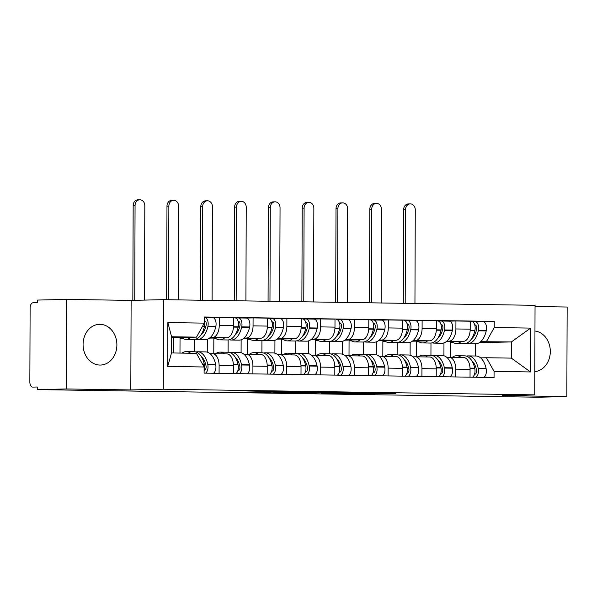 <?xml version="1.0" encoding="UTF-8"?>
<svg xmlns="http://www.w3.org/2000/svg" width="597" height="597" viewBox="0 0 597 597"><rect width="100%" height="100%" fill="white"/><g stroke="black" fill="none" stroke-linecap="round" stroke-linejoin="round"><path stroke-width="0.9" d="M296.903 391.901L270.262 391.513L244.091 392.117L270.314 392.498L263.277 392.281L266.814 392.154L296.903 391.901M100.05 324.335A20.365 16.903 88.7 0 0 99.52 324.335A20.365 16.903 88.7 0 0 83.08 344.76A20.365 16.903 88.7 0 0 99.908 365.058A20.365 16.903 88.7 0 0 100.438 365.058A20.365 16.903 88.7 0 0 116.885 344.633A20.365 16.903 88.7 0 0 100.05 324.335M384.669 393.58L395.878 393.393L369.647 392.968L339.917 393.572L369.707 393.998L377.737 393.736L346.566 393.557L372.356 393.095L384.669 393.58L384.669 393.199M130.81 389.938L131.124 300.395L66.543 299.41L66.237 388.96L130.81 389.938L163.294 389.214L534.733 394.863L502.256 395.595L566.837 396.58L537.852 397.229L37.253 389.61L37.26 386.998L32.686 387.102A5.224 2.91 -89.1 0 0 32.745 387.102M66.237 388.96L37.253 389.61M329.29 392.408L299.933 391.96L273.762 392.565L303.552 392.99L329.29 392.363M336.566 392.468L362.804 392.893L336.633 393.49L321.201 393.289L332.507 393.005L324.246 392.856L306.545 393.072L336.566 392.468M66.543 299.41L37.566 300.067L37.551 302.672L33.036 302.776A5.224 2.91 -89.1 0 0 30.111 308.067L29.85 381.946A5.224 2.91 -89.1 0 0 32.686 387.102M131.124 300.395L163.608 299.664L535.046 305.321L534.733 394.863M566.837 396.58L567.15 307.03L535.046 306.545M210.151 353.752L212.45 353.7A12.015 6.701 90.9 0 1 212.592 353.7A12.015 6.701 90.9 0 1 219.106 365.558L219.084 373.349M182.286 338.193L180.033 338.245L179.981 353.073M209.51 338.118L226.808 337.73A12.015 6.701 -89.1 0 0 233.554 325.574L219.248 325.358A12.015 6.701 90.9 0 1 212.51 337.514L210.196 337.566M219.248 325.358L219.278 317.395L212.562 317.544M233.382 373.565L233.412 365.774A12.015 6.701 -89.1 0 0 226.897 353.917A12.015 6.701 -89.1 0 0 226.756 353.917M233.554 325.574L233.584 317.611L219.278 317.395M194.286 351.723L194.331 339.439M243.957 354.267L246.255 354.215A12.015 6.701 90.9 0 1 246.397 354.215A12.015 6.701 90.9 0 1 252.919 366.073L252.889 373.864M216.092 338.708L213.838 338.76L213.786 353.715M246.367 318.059L253.083 317.91L253.053 325.872A12.015 6.701 90.9 0 1 246.315 338.029L244.009 338.081M267.195 374.08L267.217 366.289A12.015 6.701 -89.1 0 0 260.702 354.431A12.015 6.701 -89.1 0 0 260.561 354.431M243.315 338.633L260.62 338.245A12.015 6.701 -89.1 0 0 267.359 326.089L267.389 318.126L253.083 317.91M228.091 352.237L228.136 339.954M277.769 354.782L280.068 354.73A12.015 6.701 90.9 0 1 280.209 354.73A12.015 6.701 90.9 0 1 286.724 366.588L286.694 374.379M249.904 339.223L247.643 339.275L247.591 354.23M280.18 318.574L286.888 318.425L286.866 326.387A12.015 6.701 90.9 0 1 280.12 338.544L277.814 338.596M301 374.595L301.03 366.804A12.015 6.701 -89.1 0 0 294.508 354.946A12.015 6.701 -89.1 0 0 294.366 354.946M277.127 339.148L294.425 338.76A12.015 6.701 -89.1 0 0 301.164 326.604L301.194 318.641L286.888 318.425M261.896 352.752L261.941 340.469M311.574 355.297L313.873 355.245A12.015 6.701 90.9 0 1 314.015 355.245A12.015 6.701 90.9 0 1 320.529 367.103L320.499 374.894M283.709 339.738L281.448 339.79L281.396 354.745M313.985 319.089L320.701 318.932L320.671 326.895A12.015 6.701 90.9 0 1 313.932 339.059L311.619 339.111M334.805 375.11L334.835 367.319A12.015 6.701 -89.1 0 0 328.313 355.461A12.015 6.701 -89.1 0 0 328.178 355.461M310.933 339.663L328.231 339.275A12.015 6.701 -89.1 0 0 334.977 327.119L334.999 319.156L320.701 318.932M295.709 353.267L295.746 340.984M345.379 355.812L347.678 355.76A12.015 6.701 90.9 0 1 347.82 355.76A12.015 6.701 90.9 0 1 354.334 367.618L354.312 375.409M317.514 340.253L315.261 340.305L315.209 355.26M347.79 319.604L354.506 319.447L354.476 327.41A12.015 6.701 90.9 0 1 347.738 339.574L345.424 339.626M368.61 375.625L368.64 367.834A12.015 6.701 -89.1 0 0 362.125 355.976A12.015 6.701 -89.1 0 0 361.983 355.976M344.738 340.178L362.036 339.79A12.015 6.701 -89.1 0 0 368.782 327.634L368.812 319.671L354.506 319.447M329.514 353.782L329.559 341.499M379.185 356.327L381.483 356.275A12.015 6.701 90.9 0 1 381.625 356.275A12.015 6.701 90.9 0 1 388.147 368.133L388.117 375.923M351.32 340.768L349.066 340.82L349.014 355.775M381.595 320.119L388.311 319.962L388.281 327.925A12.015 6.701 90.9 0 1 381.543 340.089L379.237 340.141M402.423 376.14L402.445 368.349A12.015 6.701 -89.1 0 0 395.93 356.491A12.015 6.701 -89.1 0 0 395.789 356.491M378.55 340.693L395.848 340.305A12.015 6.701 -89.1 0 0 402.587 328.149L402.617 320.186L388.311 319.962M363.319 354.297L363.364 342.014M412.997 356.842L415.296 356.79A12.015 6.701 90.9 0 1 415.437 356.79A12.015 6.701 90.9 0 1 421.952 368.647L421.922 376.438M385.132 341.283L382.871 341.335L382.819 356.29M415.408 320.634L422.116 320.477L422.094 328.44A12.015 6.701 90.9 0 1 415.348 340.603L413.042 340.656M436.228 376.655L436.258 368.864A12.015 6.701 -89.1 0 0 429.736 357.006A12.015 6.701 -89.1 0 0 429.594 357.006M412.355 341.208L429.653 340.82A12.015 6.701 -89.1 0 0 436.392 328.656L436.422 320.693L422.116 320.477M397.132 354.812L397.169 342.529M446.802 357.357L449.101 357.305A12.015 6.701 90.9 0 1 449.243 357.305A12.015 6.701 90.9 0 1 455.757 369.162L455.727 376.953M418.937 341.797L416.676 341.842L416.624 356.805M449.213 321.141L455.929 320.992L455.899 328.954A12.015 6.701 90.9 0 1 449.16 341.118L446.847 341.171M470.033 377.17L470.063 369.379A12.015 6.701 -89.1 0 0 463.541 357.521A12.015 6.701 -89.1 0 0 463.406 357.521M446.16 341.723L463.459 341.335A12.015 6.701 -89.1 0 0 470.205 329.171L470.227 321.208L455.929 320.992M430.937 355.327L430.982 343.044M419.072 341.88L416.676 341.842M385.266 341.365L382.871 341.335M351.461 340.85L349.066 340.82M317.656 340.342L315.261 340.305M283.844 339.827L281.448 339.79M250.039 339.312L247.643 339.275M216.233 338.798L213.838 338.76M182.428 338.283L180.033 338.245M171.578 337.701L196.503 337.141L171.578 336.76L171.518 352.946L196.443 353.327L204.114 366.991L204.092 373.125L494.055 377.535L494.077 371.401L486.406 357.737L511.323 358.118L511.383 341.932L480.652 341.685M204.114 366.991L167.705 366.431L167.861 322.574L204.264 323.126L196.503 337.141M486.458 341.551L494.226 327.544L494.249 321.41L204.286 316.992L204.264 323.126M494.226 327.544L530.636 328.096L530.479 371.953L494.077 371.401M163.294 389.214L163.608 299.664M534.815 371.603A20.365 16.903 88.7 0 0 550.307 351.551A20.365 16.903 88.7 0 0 534.957 331.029M479.354 342.648L511.383 341.932L530.636 328.096M475.361 356.006L475.406 343.738A19.843 11.067 -89.1 0 0 475.622 343.745A19.843 11.067 -89.1 0 0 475.861 343.745A19.843 11.067 -89.1 0 0 486.204 330.939L486.279 330.589A6.589 3.679 -89.1 0 0 482.966 321.656A6.589 3.679 -89.1 0 0 482.891 321.656L475.13 321.537M480.607 357.872L486.406 357.737M452.742 342.312L450.489 342.357L450.437 357.319M452.884 342.394L450.489 342.357M483.018 321.656L494.249 321.41M167.705 366.431L171.518 352.946M167.861 322.574L171.578 336.76M511.323 358.118L530.479 371.953M303.828 392.042L278.448 392.572L309.142 392.296L303.828 391.968M342.902 392.789L325.119 392.774L342.902 392.789M204.301 320.82L204.51 320.813A3.201 1.784 90.9 0 1 204.547 320.813A3.201 1.784 90.9 0 1 206.159 325.149L206.077 325.499A16.447 9.171 90.9 0 1 201.122 334.701M204.935 339.618A19.843 11.067 -89.1 0 0 205.167 339.626A19.843 11.067 -89.1 0 0 205.405 339.626A19.843 11.067 -89.1 0 0 215.748 326.82L215.823 326.469A6.589 3.679 -89.1 0 0 212.51 317.544A6.589 3.679 -89.1 0 0 212.435 317.544L204.674 317.425M195.532 339.238A19.843 11.067 -89.1 0 0 197.256 339.506A19.843 11.067 -89.1 0 0 197.495 339.506A19.843 11.067 -89.1 0 0 207.838 326.701L207.913 326.35A6.589 3.679 -89.1 0 0 204.599 317.425A6.589 3.679 -89.1 0 0 204.525 317.425L204.286 317.425M204.278 320.738A6.589 3.679 90.9 0 1 204.443 326.298L204.368 326.649A19.843 11.067 90.9 0 1 194.025 339.454A19.843 11.067 90.9 0 1 193.794 339.454A19.843 11.067 90.9 0 1 193.562 339.447M181.324 337.477A19.843 11.067 -89.1 0 0 185.883 339.335A19.843 11.067 -89.1 0 0 186.115 339.335A19.843 11.067 -89.1 0 0 190.921 337.268M144.481 300.097L144.817 205.719A5.873 4.873 88.7 0 0 139.81 199.771A5.873 4.873 88.7 0 0 135.064 205.569L133.168 205.614A5.873 4.873 -91.3 0 1 137.914 199.816L139.81 199.771M190.592 353.237A19.843 11.067 -89.1 0 0 186.301 351.603L194.212 351.723A19.843 11.067 90.9 0 1 204.241 364.066L204.316 364.416A6.589 3.679 90.9 0 1 204.107 369.983M186.301 351.603A19.843 11.067 -89.1 0 0 181.973 353.103M205.555 373.147A6.589 3.679 -89.1 0 0 207.778 364.468L207.704 364.118A19.843 11.067 -89.1 0 0 197.682 351.775A19.843 11.067 -89.1 0 0 195.943 351.999M213.465 373.267A6.589 3.679 -89.1 0 0 215.689 364.588L215.614 364.237A19.843 11.067 -89.1 0 0 205.592 351.894L197.682 351.775M173.458 352.976L173.518 337.656M201.398 356.7A16.447 9.171 90.9 0 1 205.935 365.401L206.017 365.752A3.201 1.784 90.9 0 1 204.338 370.155L204.099 370.162M204.383 321.119L205.264 321.096M134.735 300.313L135.064 205.569M133.168 205.614L132.84 300.358M238.106 321.335L238.315 321.328A3.201 1.784 90.9 0 1 238.352 321.328A3.201 1.784 90.9 0 1 239.964 325.663L239.882 326.014A16.447 9.171 90.9 0 1 234.927 335.215M238.74 340.133A19.843 11.067 -89.1 0 0 238.979 340.141A19.843 11.067 -89.1 0 0 239.21 340.141A19.843 11.067 -89.1 0 0 249.553 327.335L249.628 326.984A6.589 3.679 -89.1 0 0 246.315 318.059A6.589 3.679 -89.1 0 0 246.24 318.059L238.487 317.94M229.338 339.753A19.843 11.067 -89.1 0 0 231.069 340.021A19.843 11.067 -89.1 0 0 231.3 340.021A19.843 11.067 -89.1 0 0 241.643 327.216L241.718 326.865A6.589 3.679 -89.1 0 0 238.404 317.932A6.589 3.679 -89.1 0 0 238.33 317.932L235.591 318M234.942 317.88L234.86 317.88A6.589 3.679 90.9 0 1 234.942 317.88A6.589 3.679 90.9 0 1 238.255 326.813L238.173 327.163A19.843 11.067 90.9 0 1 227.83 339.969A19.843 11.067 90.9 0 1 227.599 339.969A19.843 11.067 90.9 0 1 227.367 339.962M215.129 337.992A19.843 11.067 -89.1 0 0 219.689 339.85A19.843 11.067 -89.1 0 0 219.92 339.85A19.843 11.067 -89.1 0 0 224.726 337.775M178.294 299.888L178.622 206.234A5.873 4.873 88.7 0 0 173.615 200.286A5.873 4.873 88.7 0 0 168.869 206.084L166.973 206.129A5.873 4.873 -91.3 0 1 171.72 200.331L173.615 200.286M224.562 353.879A19.843 11.067 -89.1 0 0 220.114 352.118L228.024 352.237A19.843 11.067 90.9 0 1 238.046 364.58L238.121 364.931A6.589 3.679 90.9 0 1 235.897 373.61M220.114 352.118A19.843 11.067 -89.1 0 0 215.607 353.745M239.36 373.662A6.589 3.679 -89.1 0 0 241.591 364.983L241.509 364.633A19.843 11.067 -89.1 0 0 231.487 352.29A19.843 11.067 -89.1 0 0 229.748 352.506M247.27 373.782A6.589 3.679 -89.1 0 0 249.494 365.103L249.419 364.752A19.843 11.067 -89.1 0 0 239.397 352.409L231.487 352.29M207.271 352.155L207.316 339.283M235.203 357.215A16.447 9.171 90.9 0 1 239.748 365.916L239.822 366.267A3.201 1.784 90.9 0 1 238.143 370.67L237.852 370.677M238.188 321.634L239.069 321.611M168.541 299.739L168.869 206.084M166.973 206.129L166.653 299.709M271.911 321.85L272.128 321.843A3.201 1.784 90.9 0 1 272.165 321.843A3.201 1.784 90.9 0 1 273.769 326.178L273.695 326.529A16.447 9.171 90.9 0 1 268.74 335.73M272.553 340.648A19.843 11.067 -89.1 0 0 272.784 340.656A19.843 11.067 -89.1 0 0 273.016 340.656A19.843 11.067 -89.1 0 0 283.359 327.85L283.441 327.499A6.589 3.679 -89.1 0 0 280.127 318.574A6.589 3.679 -89.1 0 0 280.045 318.574L272.292 318.455M263.143 340.268A19.843 11.067 -89.1 0 0 264.874 340.536A19.843 11.067 -89.1 0 0 265.105 340.536A19.843 11.067 -89.1 0 0 275.448 327.731L275.53 327.38A6.589 3.679 -89.1 0 0 272.217 318.447A6.589 3.679 -89.1 0 0 272.135 318.447L269.396 318.514M268.747 318.395L268.672 318.395A6.589 3.679 90.9 0 1 268.747 318.395A6.589 3.679 90.9 0 1 272.06 327.328L271.986 327.678A19.843 11.067 90.9 0 1 261.635 340.484A19.843 11.067 90.9 0 1 261.404 340.484A19.843 11.067 90.9 0 1 261.173 340.477M248.934 338.506A19.843 11.067 -89.1 0 0 253.494 340.365A19.843 11.067 -89.1 0 0 253.725 340.365A19.843 11.067 -89.1 0 0 258.538 338.29M212.099 300.403L212.428 206.749A5.873 4.873 88.7 0 0 207.42 200.801A5.873 4.873 88.7 0 0 202.674 206.599L200.786 206.644A5.873 4.873 -91.3 0 1 205.525 200.846L207.42 200.801M258.367 354.394A19.843 11.067 -89.1 0 0 253.919 352.633L261.829 352.752A19.843 11.067 90.9 0 1 271.851 365.095L271.926 365.446A6.589 3.679 90.9 0 1 269.702 374.125M253.919 352.633A19.843 11.067 -89.1 0 0 249.419 354.26M273.172 374.177A6.589 3.679 -89.1 0 0 275.396 365.498L275.321 365.148A19.843 11.067 -89.1 0 0 265.299 352.805A19.843 11.067 -89.1 0 0 263.561 353.021M281.083 374.297A6.589 3.679 -89.1 0 0 283.306 365.618L283.232 365.267A19.843 11.067 -89.1 0 0 273.202 352.924L265.299 352.805M241.084 352.67L241.128 339.797M269.008 357.73A16.447 9.171 90.9 0 1 273.553 366.431L273.627 366.782A3.201 1.784 90.9 0 1 271.956 371.185L271.657 371.192M271.993 322.149L272.874 322.126M202.353 300.254L202.674 206.599M200.786 206.644L200.458 300.224M305.716 322.365L305.933 322.358A3.201 1.784 90.9 0 1 305.97 322.358A3.201 1.784 90.9 0 1 307.574 326.693L307.5 327.044A16.447 9.171 90.9 0 1 302.545 336.245M306.358 341.163A19.843 11.067 -89.1 0 0 306.589 341.171A19.843 11.067 -89.1 0 0 306.821 341.171A19.843 11.067 -89.1 0 0 317.164 328.365L317.246 328.014A6.589 3.679 -89.1 0 0 313.932 319.082A6.589 3.679 -89.1 0 0 313.85 319.089L306.097 318.97M296.948 340.783A19.843 11.067 -89.1 0 0 298.679 341.051A19.843 11.067 -89.1 0 0 298.91 341.051A19.843 11.067 -89.1 0 0 309.253 328.246L309.336 327.895A6.589 3.679 -89.1 0 0 306.022 318.962A6.589 3.679 -89.1 0 0 305.948 318.962L303.201 319.029M302.552 318.91L302.478 318.91A6.589 3.679 90.9 0 1 302.552 318.91A6.589 3.679 90.9 0 1 305.865 327.843L305.791 328.193A19.843 11.067 90.9 0 1 295.448 340.999A19.843 11.067 90.9 0 1 295.216 340.999A19.843 11.067 90.9 0 1 294.978 340.991M282.747 339.021A19.843 11.067 -89.1 0 0 287.306 340.88A19.843 11.067 -89.1 0 0 287.538 340.88A19.843 11.067 -89.1 0 0 292.343 338.805M245.912 300.918L246.233 207.263A5.873 4.873 88.7 0 0 241.225 201.316A5.873 4.873 88.7 0 0 236.487 207.114L234.591 207.159A5.873 4.873 -91.3 0 1 239.337 201.361L241.225 201.316M292.179 354.909A19.843 11.067 -89.1 0 0 287.724 353.148L295.634 353.267A19.843 11.067 90.9 0 1 305.657 365.61L305.731 365.961A6.589 3.679 90.9 0 1 303.507 374.632M287.724 353.148A19.843 11.067 -89.1 0 0 283.224 354.775M306.977 374.692A6.589 3.679 -89.1 0 0 309.201 366.013L309.127 365.662A19.843 11.067 -89.1 0 0 299.104 353.32A19.843 11.067 -89.1 0 0 297.366 353.536M314.888 374.812A6.589 3.679 -89.1 0 0 317.111 366.133L317.037 365.782A19.843 11.067 -89.1 0 0 307.015 353.439L299.104 353.32M274.889 353.185L274.933 340.312M302.821 358.245A16.447 9.171 90.9 0 1 307.358 366.946L307.433 367.297A3.201 1.784 90.9 0 1 305.761 371.7L305.463 371.707M305.798 322.664L306.686 322.641M236.158 300.769L236.487 207.114M234.591 207.159L234.263 300.739M339.529 322.88L339.738 322.873A3.201 1.784 90.9 0 1 339.775 322.873A3.201 1.784 90.9 0 1 341.387 327.208L341.305 327.559A16.447 9.171 90.9 0 1 336.35 336.76M340.163 341.678A19.843 11.067 -89.1 0 0 340.394 341.685A19.843 11.067 -89.1 0 0 340.633 341.685A19.843 11.067 -89.1 0 0 350.976 328.88L351.051 328.529A6.589 3.679 -89.1 0 0 347.738 319.596A6.589 3.679 -89.1 0 0 347.663 319.596L339.902 319.485M330.76 341.297A19.843 11.067 -89.1 0 0 332.484 341.566A19.843 11.067 -89.1 0 0 332.723 341.566A19.843 11.067 -89.1 0 0 343.066 328.76L343.141 328.41A6.589 3.679 -89.1 0 0 339.827 319.477A6.589 3.679 -89.1 0 0 339.753 319.477L337.014 319.544M336.357 319.425L336.283 319.425A6.589 3.679 90.9 0 1 336.357 319.425A6.589 3.679 90.9 0 1 339.671 328.357L339.596 328.708A19.843 11.067 90.9 0 1 329.253 341.514A19.843 11.067 90.9 0 1 329.022 341.514A19.843 11.067 90.9 0 1 328.79 341.506M316.552 339.536A19.843 11.067 -89.1 0 0 321.111 341.394A19.843 11.067 -89.1 0 0 321.343 341.394A19.843 11.067 -89.1 0 0 326.149 339.32M279.717 301.433L280.045 207.778A5.873 4.873 88.7 0 0 275.038 201.831A5.873 4.873 88.7 0 0 270.292 207.629L268.396 207.674A5.873 4.873 -91.3 0 1 273.142 201.876L275.038 201.831M325.984 355.424A19.843 11.067 -89.1 0 0 321.529 353.663L329.44 353.782A19.843 11.067 90.9 0 1 339.469 366.125L339.544 366.476A6.589 3.679 90.9 0 1 337.312 375.147M321.529 353.663A19.843 11.067 -89.1 0 0 317.029 355.29M340.783 375.2A6.589 3.679 -89.1 0 0 343.006 366.528L342.932 366.177A19.843 11.067 -89.1 0 0 332.91 353.834A19.843 11.067 -89.1 0 0 331.171 354.051M348.693 375.326A6.589 3.679 -89.1 0 0 350.917 366.648L350.842 366.297A19.843 11.067 -89.1 0 0 340.82 353.954L332.91 353.834M308.694 353.7L308.739 340.827M336.626 358.752A16.447 9.171 90.9 0 1 341.171 367.461L341.245 367.812A3.201 1.784 90.9 0 1 339.566 372.215L339.275 372.222M339.611 323.171L340.491 323.156M269.963 301.284L270.292 207.629M268.396 207.674L268.068 301.254M373.334 323.395L373.543 323.387A3.201 1.784 90.9 0 1 373.58 323.387A3.201 1.784 90.9 0 1 375.192 327.723L375.11 328.074A16.447 9.171 90.9 0 1 370.155 337.275M373.968 342.193A19.843 11.067 -89.1 0 0 374.207 342.2A19.843 11.067 -89.1 0 0 374.438 342.2A19.843 11.067 -89.1 0 0 384.781 329.395L384.856 329.044A6.589 3.679 -89.1 0 0 381.543 320.111A6.589 3.679 -89.1 0 0 381.468 320.111L373.715 319.999M364.566 341.812A19.843 11.067 -89.1 0 0 366.297 342.081A19.843 11.067 -89.1 0 0 366.528 342.081A19.843 11.067 -89.1 0 0 376.871 329.275L376.946 328.925A6.589 3.679 -89.1 0 0 373.632 319.992A6.589 3.679 -89.1 0 0 373.558 319.992L370.819 320.059M370.17 319.94L370.088 319.94A6.589 3.679 90.9 0 1 370.17 319.94A6.589 3.679 90.9 0 1 373.483 328.872L373.401 329.223A19.843 11.067 90.9 0 1 363.058 342.029A19.843 11.067 90.9 0 1 362.827 342.029A19.843 11.067 90.9 0 1 362.595 342.021M350.357 340.051A19.843 11.067 -89.1 0 0 354.916 341.909A19.843 11.067 -89.1 0 0 355.148 341.909A19.843 11.067 -89.1 0 0 359.954 339.835M313.522 301.948L313.85 208.293A5.873 4.873 88.7 0 0 308.843 202.346A5.873 4.873 88.7 0 0 304.097 208.144L302.201 208.189A5.873 4.873 -91.3 0 1 306.948 202.383L308.843 202.346M359.79 355.939A19.843 11.067 -89.1 0 0 355.342 354.178L363.252 354.297A19.843 11.067 90.9 0 1 373.274 366.64L373.349 366.991A6.589 3.679 90.9 0 1 371.125 375.662M355.342 354.178A19.843 11.067 -89.1 0 0 350.835 355.805M374.588 375.714A6.589 3.679 -89.1 0 0 376.819 367.043L376.737 366.692A19.843 11.067 -89.1 0 0 366.715 354.349A19.843 11.067 -89.1 0 0 364.976 354.566M382.498 375.841A6.589 3.679 -89.1 0 0 384.722 367.162L384.647 366.812A19.843 11.067 -89.1 0 0 374.625 354.469L366.715 354.349M342.499 354.215L342.544 341.342M370.431 359.267A16.447 9.171 90.9 0 1 374.976 367.976L375.05 368.319A3.201 1.784 90.9 0 1 373.371 372.729L373.08 372.737M373.416 323.686L374.297 323.671M303.769 301.798L304.097 208.144M302.201 208.189L301.881 301.769M407.139 323.91L407.355 323.902A3.201 1.784 90.9 0 1 407.393 323.902A3.201 1.784 90.9 0 1 408.997 328.238L408.923 328.581A16.447 9.171 90.9 0 1 403.968 337.79M407.781 342.708A19.843 11.067 -89.1 0 0 408.012 342.715A19.843 11.067 -89.1 0 0 408.244 342.715A19.843 11.067 -89.1 0 0 418.587 329.91L418.669 329.559A6.589 3.679 -89.1 0 0 415.355 320.626A6.589 3.679 -89.1 0 0 415.273 320.626L407.52 320.514M398.371 342.327A19.843 11.067 -89.1 0 0 400.102 342.596A19.843 11.067 -89.1 0 0 400.333 342.596A19.843 11.067 -89.1 0 0 410.676 329.79L410.758 329.44A6.589 3.679 -89.1 0 0 407.445 320.507A6.589 3.679 -89.1 0 0 407.363 320.507L404.624 320.567M403.975 320.455L403.9 320.455A6.589 3.679 90.9 0 1 403.975 320.455A6.589 3.679 90.9 0 1 407.288 329.387L407.214 329.738A19.843 11.067 90.9 0 1 396.863 342.544A19.843 11.067 90.9 0 1 396.632 342.544A19.843 11.067 90.9 0 1 396.401 342.536M384.162 340.566A19.843 11.067 -89.1 0 0 388.722 342.424A19.843 11.067 -89.1 0 0 388.953 342.424A19.843 11.067 -89.1 0 0 393.766 340.35M347.327 302.463L347.655 208.808A5.873 4.873 88.7 0 0 342.648 202.861A5.873 4.873 88.7 0 0 337.902 208.659L336.014 208.704A5.873 4.873 -91.3 0 1 340.753 202.898L342.648 202.861M393.595 356.454A19.843 11.067 -89.1 0 0 389.147 354.693L397.057 354.812A19.843 11.067 90.9 0 1 407.079 367.155L407.154 367.498A6.589 3.679 90.9 0 1 404.93 376.177M389.147 354.693A19.843 11.067 -89.1 0 0 384.647 356.319M408.4 376.229A6.589 3.679 -89.1 0 0 410.624 367.558L410.549 367.207A19.843 11.067 -89.1 0 0 400.527 354.864A19.843 11.067 -89.1 0 0 398.789 355.081M416.31 376.356A6.589 3.679 -89.1 0 0 418.534 367.677L418.46 367.327A19.843 11.067 -89.1 0 0 408.43 354.984L400.527 354.864M376.311 354.73L376.356 341.857M404.236 359.782A16.447 9.171 90.9 0 1 408.781 368.491L408.855 368.834A3.201 1.784 90.9 0 1 407.184 373.244L406.885 373.252M407.221 324.201L408.102 324.186M337.581 302.313L337.902 208.659M336.014 208.704L335.686 302.283M440.944 324.425L441.161 324.417A3.201 1.784 90.9 0 1 441.198 324.417A3.201 1.784 90.9 0 1 442.802 328.746L442.728 329.096A16.447 9.171 90.9 0 1 437.773 338.305M441.586 343.223A19.843 11.067 -89.1 0 0 441.817 343.23A19.843 11.067 -89.1 0 0 442.049 343.23A19.843 11.067 -89.1 0 0 452.392 330.425L452.474 330.074A6.589 3.679 -89.1 0 0 449.16 321.141A6.589 3.679 -89.1 0 0 449.078 321.141L441.325 321.022M432.176 342.835A19.843 11.067 -89.1 0 0 433.907 343.111A19.843 11.067 -89.1 0 0 434.138 343.111A19.843 11.067 -89.1 0 0 444.481 330.305L444.564 329.954A6.589 3.679 -89.1 0 0 441.25 321.022A6.589 3.679 -89.1 0 0 441.176 321.022L438.429 321.082M437.78 320.97L437.705 320.97A6.589 3.679 90.9 0 1 437.78 320.97A6.589 3.679 90.9 0 1 441.093 329.902L441.019 330.253A19.843 11.067 90.9 0 1 430.676 343.059A19.843 11.067 90.9 0 1 430.444 343.059A19.843 11.067 90.9 0 1 430.206 343.051M417.975 341.081A19.843 11.067 -89.1 0 0 422.534 342.939A19.843 11.067 -89.1 0 0 422.766 342.939A19.843 11.067 -89.1 0 0 427.571 340.865M381.14 302.977L381.461 209.323A5.873 4.873 88.7 0 0 376.453 203.376A5.873 4.873 88.7 0 0 371.715 209.174L369.819 209.211A5.873 4.873 -91.3 0 1 374.565 203.413L376.453 203.376M427.407 356.969A19.843 11.067 -89.1 0 0 422.952 355.208L430.862 355.327A19.843 11.067 90.9 0 1 440.884 367.67L440.959 368.013A6.589 3.679 90.9 0 1 438.735 376.692M422.952 355.208A19.843 11.067 -89.1 0 0 418.452 356.834M442.205 376.744A6.589 3.679 -89.1 0 0 444.429 368.065L444.355 367.722A19.843 11.067 -89.1 0 0 434.332 355.379A19.843 11.067 -89.1 0 0 432.594 355.596M450.116 376.864A6.589 3.679 -89.1 0 0 452.339 368.192L452.265 367.842A19.843 11.067 -89.1 0 0 442.243 355.499L434.332 355.379M410.117 355.245L410.161 342.372M438.049 360.297A16.447 9.171 90.9 0 1 442.586 369.006L442.661 369.349A3.201 1.784 90.9 0 1 440.989 373.759L440.698 373.767M441.026 324.716L441.914 324.701M371.386 302.828L371.715 209.174M369.819 209.211L369.491 302.798M474.757 324.94L474.966 324.932A3.201 1.784 90.9 0 1 475.003 324.932A3.201 1.784 90.9 0 1 476.615 329.26L476.533 329.611A16.447 9.171 90.9 0 1 471.578 338.82M465.988 343.35A19.843 11.067 -89.1 0 0 467.712 343.626A19.843 11.067 -89.1 0 0 467.951 343.626A19.843 11.067 -89.1 0 0 478.294 330.82L478.369 330.469A6.589 3.679 -89.1 0 0 475.055 321.537A6.589 3.679 -89.1 0 0 474.981 321.537L472.242 321.596M471.585 321.484L471.511 321.484A6.589 3.679 90.9 0 1 471.585 321.484A6.589 3.679 90.9 0 1 474.899 330.417L474.824 330.768A19.843 11.067 90.9 0 1 464.481 343.573A19.843 11.067 90.9 0 1 464.25 343.573A19.843 11.067 90.9 0 1 464.018 343.566M451.78 341.596A19.843 11.067 -89.1 0 0 456.339 343.454A19.843 11.067 -89.1 0 0 456.571 343.447A19.843 11.067 -89.1 0 0 461.377 341.38M414.945 303.492L415.273 209.838A5.873 4.873 88.7 0 0 410.266 203.89A5.873 4.873 88.7 0 0 405.52 209.689L403.624 209.726A5.873 4.873 -91.3 0 1 408.37 203.928L410.266 203.89M461.212 357.484A19.843 11.067 -89.1 0 0 456.757 355.722L464.667 355.842A19.843 11.067 90.9 0 1 474.697 368.185L474.772 368.528A6.589 3.679 90.9 0 1 472.548 377.207M456.757 355.722A19.843 11.067 -89.1 0 0 452.257 357.349M476.01 377.259A6.589 3.679 -89.1 0 0 478.234 368.58L478.16 368.237A19.843 11.067 -89.1 0 0 468.138 355.894A19.843 11.067 -89.1 0 0 466.399 356.111M483.921 377.379A6.589 3.679 -89.1 0 0 486.145 368.707L486.07 368.356A19.843 11.067 -89.1 0 0 476.048 356.013L468.138 355.894M443.922 355.752L443.967 342.887M471.854 360.812A16.447 9.171 90.9 0 1 476.399 369.521L476.473 369.864A3.201 1.784 90.9 0 1 474.794 374.274L474.503 374.282M474.839 325.231L475.719 325.216M405.191 303.343L405.52 209.689M403.624 209.726L403.296 303.313M436.392 328.656L422.094 328.44M402.587 328.149L388.281 327.925M368.782 327.634L354.476 327.41M334.977 327.119L320.671 326.895M301.164 326.604L286.866 326.387M267.359 326.089L253.053 325.872M470.205 329.171L455.899 328.954M463.459 341.335L449.16 341.118M429.653 340.82L415.348 340.603M436.258 368.864L421.952 368.647M395.848 340.305L381.543 340.089M402.445 368.349L388.147 368.133M362.036 339.79L347.738 339.574M368.64 367.834L354.334 367.618M328.231 339.275L313.932 339.059M334.835 367.319L320.529 367.103M294.425 338.76L280.12 338.544M301.03 366.804L286.724 366.588M260.62 338.245L246.315 338.029M267.217 366.289L252.919 366.073M226.808 337.73L212.51 337.514M233.412 365.774L219.106 365.558M470.063 369.379L455.757 369.162M266.814 391.587L266.814 392.154M264.672 391.639L264.672 392.207M303.56 392.423L303.552 392.99M300 392.505L300 392.99M336.633 392.923L336.633 393.49M333.081 392.916L333.074 393.49M369.715 393.617L369.707 393.998M366.155 393.565L366.155 393.998M215.823 326.469L207.913 326.35M204.443 326.298L202.525 326.268M204.368 326.649L202.331 326.619M204.241 364.066L202.458 364.043M204.316 364.416L202.652 364.386M215.689 364.588L207.778 364.468M215.748 326.82L207.838 326.701M215.614 364.237L207.704 364.118M249.628 326.984L241.718 326.865M238.255 326.813L233.517 326.738M238.173 327.163L233.494 327.089M238.046 364.58L233.382 364.513M238.121 364.931L233.397 364.857M249.494 365.103L241.591 364.983M249.553 327.335L241.643 327.216M249.419 364.752L241.509 364.633M283.441 327.499L275.53 327.38M272.06 327.328L267.322 327.253M271.986 327.678L267.299 327.604M271.851 365.095L267.187 365.028M271.926 365.446L267.202 365.371M283.306 365.618L275.396 365.498M283.359 327.85L275.448 327.731M283.232 365.267L275.321 365.148M317.246 328.014L309.336 327.895M305.865 327.843L301.134 327.768M305.791 328.193L301.104 328.119M305.657 365.61L300.992 365.543M305.731 365.961L301.007 365.886M317.111 366.133L309.201 366.013M317.164 328.365L309.253 328.246M317.037 365.782L309.127 365.662M351.051 328.529L343.141 328.41M339.671 328.357L334.939 328.283M339.596 328.708L334.917 328.634M339.469 366.125L334.798 366.058M339.544 366.476L334.82 366.401M350.917 366.648L343.006 366.528M350.976 328.88L343.066 328.76M350.842 366.297L342.932 366.177M384.856 329.044L376.946 328.925M373.483 328.872L368.745 328.798M373.401 329.223L368.722 329.148M373.274 366.64L368.61 366.565M373.349 366.991L368.625 366.916M384.722 367.162L376.819 367.043M384.781 329.395L376.871 329.275M384.647 366.812L376.737 366.692M418.669 329.559L410.758 329.44M407.288 329.387L402.55 329.313M407.214 329.738L402.527 329.663M407.079 367.155L402.415 367.08M407.154 367.498L402.43 367.431M418.534 367.677L410.624 367.558M418.587 329.91L410.676 329.79M418.46 367.327L410.549 367.207M452.474 330.074L444.564 329.954M441.093 329.902L436.362 329.828M441.019 330.253L436.332 330.178M440.884 367.67L436.22 367.595M440.959 368.013L436.235 367.946M452.339 368.192L444.429 368.065M452.392 330.425L444.481 330.305M452.265 367.842L444.355 367.722M486.279 330.589L478.369 330.469M474.899 330.417L470.167 330.342M474.824 330.768L470.145 330.693M474.697 368.185L470.026 368.11M474.772 368.528L470.048 368.461M486.145 368.707L478.234 368.58M486.204 330.939L478.294 330.82M486.07 368.356L478.16 368.237M463.541 357.521L449.243 357.305M226.897 353.917L212.592 353.7M260.702 354.431L246.397 354.215M294.508 354.946L280.209 354.73M328.313 355.461L314.015 355.245M362.125 355.976L347.82 355.76M395.93 356.491L381.625 356.275M429.736 357.006L415.437 356.79M276.575 391.557L276.568 391.983M263.277 391.669L263.277 392.281M205.167 339.626L197.256 339.506M193.794 339.454L185.883 339.335M212.51 317.544L204.599 317.425M238.979 340.141L231.069 340.021M227.599 339.969L219.689 339.85M246.315 318.059L238.404 317.932M272.784 340.656L264.874 340.536M261.404 340.484L253.494 340.365M280.127 318.574L272.217 318.447M306.589 341.171L298.679 341.051M295.216 340.999L287.306 340.88M313.932 319.082L306.022 318.962M340.394 341.685L332.484 341.566M329.022 341.514L321.111 341.394M347.738 319.596L339.827 319.477M374.207 342.2L366.297 342.081M362.827 342.029L354.916 341.909M381.543 320.111L373.632 319.992M408.012 342.715L400.102 342.596M396.632 342.544L388.722 342.424M415.355 320.626L407.445 320.507M441.817 343.23L433.907 343.111M430.444 343.059L422.534 342.939M449.16 321.141L441.25 321.022M475.622 343.745L467.712 343.626M464.25 343.573L456.339 343.454M482.966 321.656L475.055 321.537"/></g></svg>
